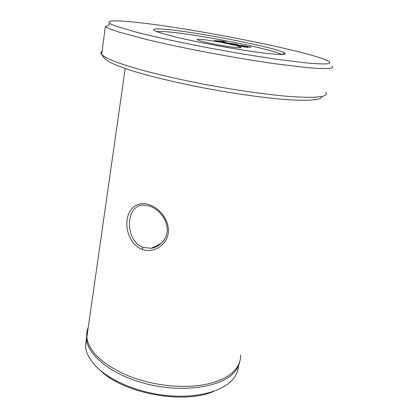 <?xml version="1.0" encoding="UTF-8"?>
<svg xmlns="http://www.w3.org/2000/svg" width="418" height="418" viewBox="0 0 418 418"><rect width="100%" height="100%" fill="white"/><g stroke="black" fill="none" stroke-linecap="round" stroke-linejoin="round"><path stroke-width="0.63" d="M149.769 206.163L143.849 205.133C125.75 203.916 123.906 240.36 143.003 247.367L151.18 248.297C160.345 247.153 167.817 238.192 167.2 228.656C166.745 218.635 158.412 209.104 149.769 206.163M142.047 249.311C131.142 245.241 125.316 231.076 127.161 219.361C128.89 207.584 138.133 200.891 149.357 204.736C160.611 208.525 170.33 221.916 168.13 233.975C166.03 246.05 152.904 253.465 142.047 249.311L143.003 247.367M281.027 54.502C271.183 54.518 240.376 50.181 209.737 44.271C179.071 38.367 155.778 32.311 153.777 30.07C152.836 28.952 155.778 28.628 162.612 29.103C190.979 30.848 275.07 47.114 284.339 52.851C286.21 53.943 285.107 54.497 281.027 54.502M281.58 54.497C271.846 48.676 191.178 33.074 164.044 31.585L156.698 31.58M228.233 43.812C235.01 45.285 239.138 46.419 240.611 47.213C244.128 48.984 224.581 46.466 209.35 43.106C202.218 41.534 198.205 40.389 197.296 39.673C195.42 38.19 214.12 40.734 228.233 43.812M324.995 63.933C329.232 63.75 330.711 63.076 329.431 61.906C317.962 52.574 179.871 25.555 127.072 21.48C111.841 20.216 106.182 20.952 110.096 23.685L115.034 25.874L135.615 32.008C154.43 36.857 181.631 42.777 211.053 48.336C233.584 52.511 254.635 56.038 274.213 58.917L306.206 62.909C314.315 63.63 320.58 63.975 324.995 63.933M332.153 66.201C333.533 67.497 332.064 68.286 327.749 68.562C323.229 68.688 316.797 68.416 308.447 67.742L275.394 63.792C255.121 60.876 233.307 57.25 209.956 52.919C186.752 48.493 166.019 44.12 147.758 39.799L119.558 32.264C113.053 30.164 108.492 28.387 105.864 26.94L105.305 26.543L101.678 54.559C103.8 56.451 107.875 58.661 113.91 61.19C121.079 63.881 130.082 66.77 140.918 69.863C158.704 74.681 179.144 79.363 202.249 83.908C232.748 89.718 263.277 94.154 286.21 96.208C297.01 97.044 305.986 97.415 313.139 97.331L321.144 96.621C325.883 95.712 327.351 94.233 325.544 92.185M321.85 96.485C321.917 97.817 320.193 98.826 316.687 99.505L308.86 100.263C301.895 100.393 293.196 100.074 282.751 99.312C260.602 97.404 231.248 93.188 201.936 87.592C172.749 81.891 146.143 75.318 128.185 69.529C119.935 66.718 113.55 64.153 109.03 61.848L104.369 58.165M86.427 337.859L85.491 346.747C86.233 353.722 90.246 360.755 97.525 367.84C111.721 381.446 138.833 392.643 166.275 395.496C193.727 398.333 218.494 392.654 230.119 382.162L231.661 380.683C236.024 376.122 238.307 371.147 238.511 365.771M239.833 361.324C239.096 365.625 236.917 369.616 233.307 373.3C220.093 387.12 183.81 392.742 148.751 384.424C113.649 376.2 88.052 356.235 86.542 339.369L86.766 333.235M240.517 354.892C240.867 360.859 238.61 366.351 233.74 371.367C228.066 377.041 219.387 381.232 207.694 383.933C184.897 389.221 151.927 385.814 126.967 375.28C102.222 364.203 88.835 351.585 86.819 337.436C86.432 333.867 86.913 330.497 88.261 327.331M244.52 46.706L239.948 45.875L244.52 46.706L244.462 47.004M223.055 41.978L225.412 42.495M222.559 42.39L223.019 42.171L223.149 41.486L217.308 41.225L214.403 40.624M214.408 40.598L222.548 41.163L226.138 41.999L225.297 42.615L237.941 44.454L232.46 44.475L229.487 43.864M235.862 44.01L235.747 44.595M225.297 42.615L225.245 42.892M225.25 42.605L225.192 42.887M224.534 41.591L224.409 42.27M222.548 41.163L222.496 41.455M220.835 40.896L220.746 41.377M229.492 43.843L235.141 44.052L223.05 42.495L221.692 42.176L223.149 41.486M235.141 44.052L235.041 44.569M238.641 45.855L239.932 45.964M247.89 47.406L239.922 46.142L236.583 45.259L237.962 45.123C239.916 45.134 243.391 45.651 248.381 46.675L251.019 47.297L249.786 47.208L241.865 45.818L247.89 47.406M245.455 46.513L245.335 47.14M237.962 45.123L237.858 45.666M213.974 391.211C184.113 404.89 122.516 393.39 99.897 369.951M102.06 51.283C100.654 52.104 100.513 53.18 101.637 54.512M239.833 47.777L240.611 47.213M151.18 248.297L161.447 243.328M244.817 47.062L244.885 46.696M239.901 46.137L239.948 45.875M125.196 68.531L86.819 337.436M86.542 339.369L85.491 346.747M104.861 58.828L101.678 54.559M110.096 23.685L105.864 26.94M281.998 54.492L284.339 52.851"/></g></svg>
